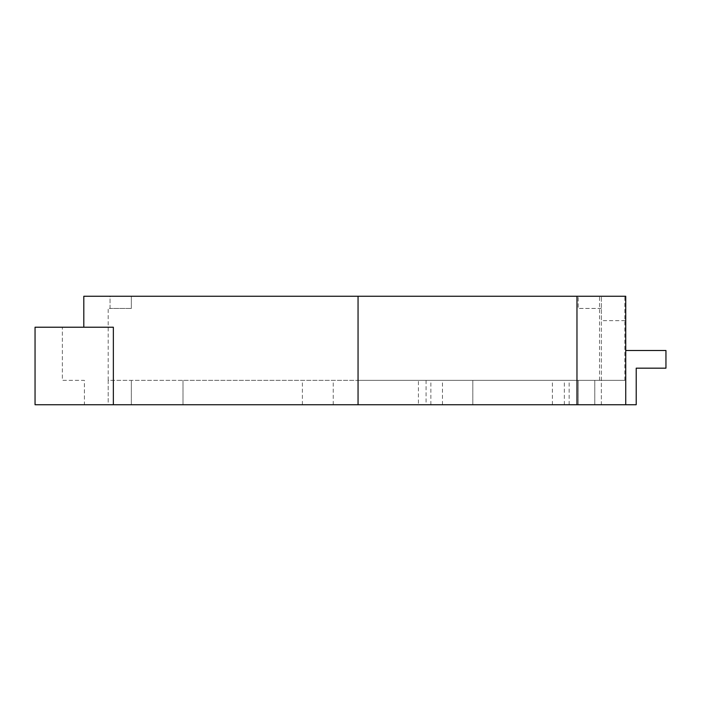 <?xml version="1.0" encoding="UTF-8"?>
<svg xmlns="http://www.w3.org/2000/svg" width="701" height="701" viewBox="0 0 701 701"><rect width="100%" height="100%" fill="white"/><g stroke="black" fill="none" stroke-linecap="round" stroke-linejoin="round"><path stroke-width="0.53" stroke-dasharray="3.5 2.63" d="M426.077 380.363L594.79 380.363L426.077 380.363L426.077 404.74L594.79 404.74L426.077 404.74M108.182 380.363L108.182 404.74L131.341 404.74L108.182 404.74L108.182 380.363L358.053 380.363L108.182 380.363L108.182 308.449L110.048 308.449L110.048 296.26L625.73 296.26L578.194 296.26L625.73 296.26L601.353 296.26L625.73 296.26L625.73 404.74L636.21 404.74L636.21 368.174L665.95 368.174L665.95 350.5L625.73 350.5L625.73 404.74L625.73 350.5M625.73 320.637L625.73 296.26L625.73 320.637L625.73 296.26L625.73 320.637L601.353 320.637L601.353 296.26L601.353 404.74L578.194 404.74L601.353 404.74L601.353 296.26L601.353 320.637L601.353 296.26L601.353 320.637L625.73 320.637M113.36 404.74L113.36 327.218L35.05 327.218L35.05 404.74L84.409 404.74L84.409 380.363L62.371 380.363L62.371 327.218L35.05 327.218L62.371 327.218L62.371 380.363L84.409 380.363L84.409 404.74L35.05 404.74L625.73 404.74M83.805 296.26L576.967 296.26L110.048 296.26L131.341 296.26L110.048 296.26L110.048 308.449L108.182 308.449M624.845 380.363L358.053 380.363L624.845 380.363L624.845 296.26M418.427 404.74L182.996 404.74L418.427 404.74L418.427 380.363L472.825 380.363L182.996 380.363L418.427 380.363M35.05 327.218L35.05 404.74L35.05 327.218M599.539 380.363L599.539 296.26M601.353 380.363L578.194 380.363L601.353 380.363M564.349 404.74L564.349 380.363M594.79 404.74L594.79 380.363L594.79 404.74M472.825 404.74L472.825 380.363L472.825 404.74M182.996 404.74L182.996 380.363L182.996 404.74M302.394 404.74L302.394 380.363M601.353 308.449L578.194 308.449L578.194 296.26L578.194 308.449L601.353 308.449M131.341 308.449L131.341 296.26L131.341 308.449L110.048 308.449L131.341 308.449M578.194 380.363L578.194 404.74L578.194 380.363M131.341 380.363L131.341 404.74L131.341 380.363M430.861 404.74L430.861 380.363M358.053 296.26L358.053 404.74M576.967 296.26L576.967 404.74M569.142 404.74L569.142 380.363M442.462 404.74L442.462 380.363M552.388 404.74L552.388 380.363M333.247 404.74L333.247 380.363"/><path stroke-width="1.05" d="M83.805 327.218L83.805 296.26L625.73 296.26L625.73 404.74L35.05 404.74L35.05 327.218L113.36 327.218L113.36 404.74M625.73 404.74L636.21 404.74L636.21 368.174L665.95 368.174L665.95 350.5L625.73 350.5M358.053 296.26L358.053 404.74M576.967 296.26L576.967 404.74"/></g></svg>
